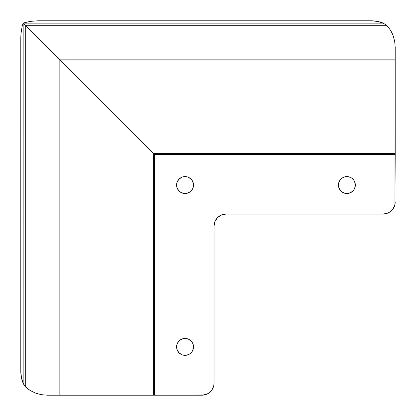 <?xml version="1.0" encoding="UTF-8"?>
<svg xmlns="http://www.w3.org/2000/svg" width="416" height="416" viewBox="0 0 416 416"><rect width="100%" height="100%" fill="white"/><g stroke="black" fill="none" stroke-linecap="round" stroke-linejoin="round"><path stroke-width="0.62" d="M192.868 350.121A8.455 8.455 0 0 0 192.863 343.658L193.346 345.238L193.346 348.54L192.083 351.588L189.748 353.917L186.701 355.181L183.404 355.181L181.818 354.702L179.072 352.867L177.242 350.126L176.597 346.892A8.455 8.455 0 0 1 185.052 338.437A8.455 8.455 0 0 1 193.508 346.892A8.455 8.455 0 0 1 185.052 355.342A8.455 8.455 0 0 1 176.597 346.892L177.242 343.658L178.022 342.191L180.357 339.862L183.404 338.598L186.701 338.598L188.287 339.082L191.032 340.912L192.083 342.191A8.455 8.455 0 0 0 176.758 348.53M192.863 343.652A8.455 8.455 0 0 0 192.088 342.202M193.508 185.042A8.455 8.455 0 0 0 192.088 180.362L193.346 183.404L193.346 186.701L192.863 188.287L191.032 191.032L189.748 192.083L186.701 193.346L183.404 193.346L180.357 192.083L179.072 191.032L177.242 188.287L176.597 185.052A8.455 8.455 0 0 1 185.052 176.597A8.455 8.455 0 0 1 193.508 185.052A8.455 8.455 0 0 1 185.052 193.508A8.455 8.455 0 0 1 176.597 185.052L177.242 181.818L179.072 179.072L181.818 177.242L183.404 176.764A8.455 8.455 0 0 0 176.758 186.696M192.078 180.346A8.455 8.455 0 0 0 191.038 179.078M191.027 179.072A8.455 8.455 0 0 0 186.711 176.764L188.287 177.242L191.032 179.072L192.083 180.357L193.346 183.404M186.696 176.758A8.455 8.455 0 0 0 183.409 176.758M348.53 176.758A8.455 8.455 0 0 0 338.437 185.052A8.455 8.455 0 0 1 346.892 176.597A8.455 8.455 0 0 1 355.342 185.052A8.455 8.455 0 0 0 352.872 179.078M351.588 178.022L352.867 179.072A8.455 8.455 0 0 0 351.593 178.027L353.917 180.357L355.181 183.404L355.181 186.701L353.917 189.748L351.588 192.083L348.54 193.346L345.238 193.346L342.191 192.083L339.862 189.748L338.598 186.701L338.598 183.404L339.862 180.357L342.191 178.022L343.658 177.242L346.892 176.597L350.126 177.242L351.588 178.022L350.126 177.242M351.582 178.022A8.455 8.455 0 0 0 348.551 176.764M393.156 208.686A12.08 12.08 0 0 0 394.966 204.318L395.065 44.247L394.664 41.241L393.078 35.459L390.51 30.207L387.078 25.709L383.313 23.166A24.154 17.082 180 0 0 371.046 20.8L37.882 20.8L30.222 21.382L23.088 23.088L22.1 26.556L23.088 23.088L59.842 59.842L59.842 395.2L47.289 395.2L41.241 394.664L35.459 393.078L30.207 390.51L25.709 387.078L25.709 25.709L25.709 387.078L23.166 383.313L23.088 23.088L30.222 21.382L37.882 20.8L371.046 20.8L377.406 21.403L383.313 23.166L23.166 23.166L25.709 25.709L387.078 25.709L383.313 23.166L23.166 23.166L23.166 383.313A24.154 17.082 90 0 1 20.8 371.046L20.8 37.882L20.8 371.046L21.403 377.406L23.166 383.313L24.216 385.294L27.851 388.892L30.207 390.51L35.459 393.078L41.241 394.664L47.289 395.2L153.691 395.2L153.691 153.691L395.2 153.691L395.2 59.842L59.842 59.842L153.691 153.691L395.2 153.691L395.2 154.575L154.575 154.575L25.709 25.709L387.078 25.709L390.51 30.207L391.908 32.75L393.078 35.459L394.664 41.241L395.2 47.289L395.2 59.842L59.842 59.842L66.03 66.03L59.842 59.842L59.842 395.2L201.963 395.2L206.586 394.28L208.671 393.167L212.004 389.834L213.808 385.481L214.037 383.12L214.037 226.117L214.958 221.494L216.076 219.409L217.578 217.578L221.494 214.958L226.117 214.037L383.12 214.037L387.743 213.117L389.834 212.004L393.167 208.671L394.966 204.318L395.2 154.575L154.575 154.575L154.575 395.2L153.691 395.2L153.691 153.691L154.575 154.575L154.575 395.2L204.318 394.966A12.08 12.08 0 0 0 208.686 393.156M24.877 24.877L25.548 25.548L24.877 24.877M214.952 221.504A12.08 12.08 0 0 0 214.271 223.746L214.037 226.117A12.08 12.08 0 0 1 226.117 214.037L383.12 214.037A12.08 12.08 0 0 0 391.664 210.501M192.083 342.191L192.863 343.658L191.032 340.912M185.052 176.597L183.404 176.764L186.701 176.764M214.037 226.117L214.037 383.12A12.08 12.08 0 0 1 201.963 395.2M212.004 389.834L208.671 393.167M226.117 214.037L221.494 214.958L219.409 216.076L217.578 217.578L214.958 221.494A12.08 12.08 0 0 1 221.484 214.963M178.022 351.588L179.072 352.867A8.455 8.455 0 0 1 178.027 351.593M186.701 355.181L188.287 354.702M193.346 345.238L192.863 343.658M183.404 338.598L180.357 339.862M179.072 340.912L177.242 343.658M176.764 345.238L176.597 346.892M186.701 193.346L188.287 192.863M183.404 176.764L181.818 177.242M179.072 179.072L177.242 181.818L176.597 185.052M338.598 186.701L339.082 188.287M343.658 192.863A8.455 8.455 0 0 0 350.121 192.868L352.867 191.032M355.181 183.404L353.917 180.357M346.892 176.597L343.658 177.242M342.191 178.022L340.912 179.072M154.315 154.315L154.575 154.575M49.364 395.2L45.999 395.034M22.1 26.556L20.946 34.018L20.8 37.882L20.946 34.018L22.1 26.556M210.501 391.664A12.08 12.08 0 0 0 214.037 383.12M395.2 201.963A12.08 12.08 0 0 1 383.12 214.037M226.101 214.037A12.08 12.08 0 0 0 223.777 214.266M223.746 214.271A12.08 12.08 0 0 0 221.504 214.952M214.266 223.777A12.08 12.08 0 0 0 214.037 226.101M355.342 185.052A8.455 8.455 0 0 1 346.892 193.508A8.455 8.455 0 0 1 338.437 185.052A8.455 8.455 0 0 0 342.186 192.078M342.202 192.088A8.455 8.455 0 0 0 343.652 192.863M350.132 192.863A8.455 8.455 0 0 0 351.577 192.088M351.598 192.078A8.455 8.455 0 0 0 355.342 185.058M176.764 186.711A8.455 8.455 0 0 0 179.072 191.027M179.078 191.038A8.455 8.455 0 0 0 180.346 192.078M180.362 192.088A8.455 8.455 0 0 0 185.042 193.508M185.063 193.508A8.455 8.455 0 0 0 193.508 185.063M176.764 348.551A8.455 8.455 0 0 0 178.022 351.582M179.078 352.872A8.455 8.455 0 0 0 185.047 355.342M185.058 355.342A8.455 8.455 0 0 0 192.078 351.598M192.088 351.577A8.455 8.455 0 0 0 192.863 350.132"/></g></svg>
